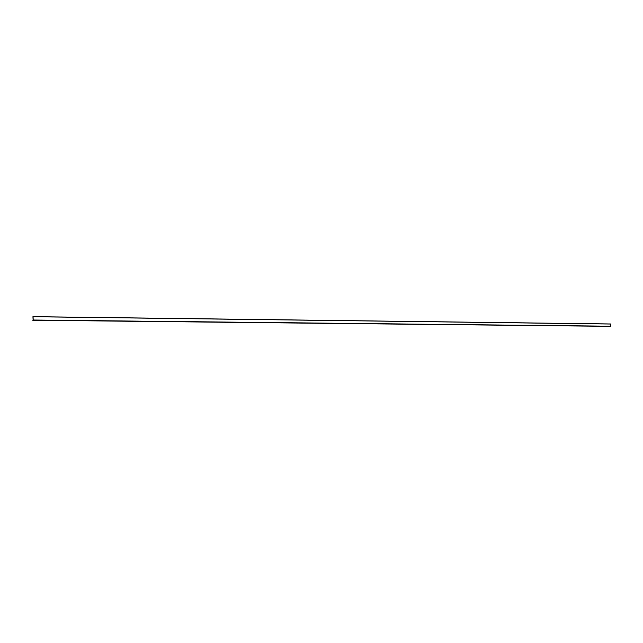 <?xml version="1.0" encoding="UTF-8"?>
<svg xmlns="http://www.w3.org/2000/svg" width="643" height="643" viewBox="0 0 643 643"><rect width="100%" height="100%" fill="white"/><g stroke="black" fill="none" stroke-linecap="round" stroke-linejoin="round"><path stroke-width="0.96" d="M610.81 326.21L33.187 320.013L33.05 316.726L610.561 324.024L610.81 326.21M33.106 320.077L32.954 316.653L33.106 320.077L610.143 326.331M610.85 326.25L610.593 323.976L32.954 316.653M610.416 326.331L32.817 320.206M32.729 320.23L610.279 326.347"/></g></svg>
